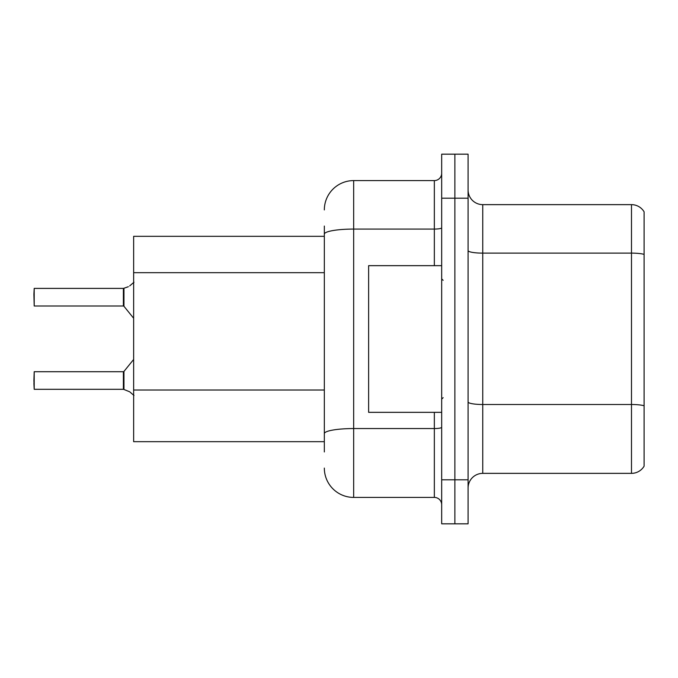 <?xml version="1.0" encoding="UTF-8"?>
<svg xmlns="http://www.w3.org/2000/svg" width="678" height="678" viewBox="0 0 678 678"><rect width="100%" height="100%" fill="white"/><g stroke="black" fill="none" stroke-linecap="round" stroke-linejoin="round"><path stroke-width="1.02" d="M324.33 262.42L324.33 226.054L324.33 236.325L133.642 236.325L133.642 441.675L324.33 441.675M468.083 488.033A14.67 14.67 0 0 1 482.753 473.363L631.489 473.363L631.489 204.637L482.753 204.637A14.67 14.67 0 0 1 468.083 189.967A14.67 14.67 0 0 0 482.753 204.637L482.753 473.363M454.879 479.812L454.879 523.823L468.083 523.823L468.083 479.812L454.879 479.812L454.879 523.823L441.675 523.823L441.675 479.812L454.879 479.812L454.879 198.188L454.879 479.812M441.675 479.812L441.675 154.177L454.879 154.177L454.879 198.188L454.879 154.177L468.083 154.177L468.083 479.812M644.1 211.824A14.67 14.67 0 0 0 631.489 204.637A14.67 14.67 0 0 1 644.1 211.824L644.1 466.176A14.67 14.67 0 0 1 631.489 473.363M644.1 255.157L644.1 254.369L644.1 255.157M324.33 451.946L324.33 226.054M324.33 209.917A29.34 29.34 0 0 1 353.67 180.585L353.67 497.415L434.344 497.415L434.344 412.343M353.67 180.585L434.344 180.585A7.331 7.331 0 0 0 441.675 173.246M324.33 438.742L324.33 400.3M441.675 504.754A7.331 7.331 0 0 0 434.344 497.415M353.67 497.415A29.34 29.34 0 0 1 324.33 468.083M129.684 391.791L123.955 389.477L129.684 391.791L133.99 395.503M128.354 286.709L123.498 288.404A0.737 0.729 0 0 1 123.388 288.413A0.737 0.729 180 0 0 123.498 288.404M33.9 294.26L34.197 288.404L123.379 288.404L123.379 305.998L123.379 288.404L34.197 288.404L34.197 305.998L33.9 294.26M123.498 389.308L123.955 389.477L123.947 371.442L123.379 371.714L123.388 389.299A0.737 0.729 180 0 1 123.498 389.308A0.737 0.729 -0 0 0 123.388 389.299L123.379 380.511M33.9 380.511L34.197 371.714L34.197 389.308L33.9 380.511M33.9 383.443L34.197 389.308L123.379 389.308M123.955 288.235L123.947 306.27L123.379 305.998L123.379 297.193M133.99 282.209L129.684 285.913M441.675 265.657L368.629 265.657L368.629 412.343L441.675 412.343M324.33 272.683L133.642 272.683M324.33 390.028L133.642 390.028M644.1 254.369A14.67 2.551 180 0 0 631.489 253.123L482.753 253.123A14.67 2.551 0 0 1 468.083 250.58M644.1 405.749A14.67 2.551 180 0 0 631.489 404.503L482.753 404.503A14.67 2.551 -0 0 1 468.083 401.952M468.083 198.188L441.675 198.188M441.675 427.284A7.331 1.271 0 0 1 434.344 428.555L353.67 428.555A29.34 5.093 180 0 0 324.33 433.649M324.33 234.164A29.34 5.093 180 0 1 353.67 229.071L434.344 229.071L434.344 180.585M434.344 265.657L434.344 229.071A7.331 1.271 0 0 0 441.675 227.791M34.197 371.714L123.379 371.714M123.947 371.442L133.642 359.459M34.197 305.998L123.379 305.998M123.947 306.27L133.642 318.253M443.141 280.328L441.675 278.861M443.141 397.672L441.675 399.139"/></g></svg>
